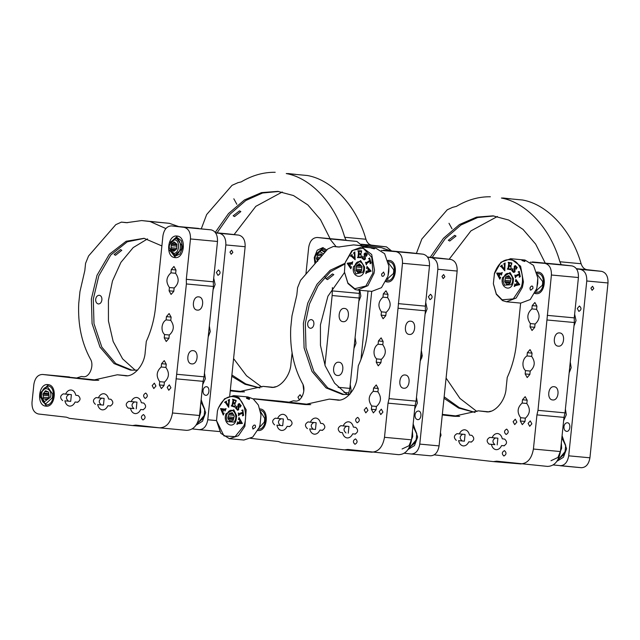 <?xml version="1.0" encoding="UTF-8"?>
<svg xmlns="http://www.w3.org/2000/svg" width="640" height="640" viewBox="0 0 640 640"><rect width="100%" height="100%" fill="white"/><g stroke="black" fill="none" stroke-linecap="round" stroke-linejoin="round"><path stroke-width="0.96" d="M47.16 399.144L44.392 398.88L46.624 399.832L49.144 396.608L48.584 392.064L46.552 391.136M46.496 391.128L45.504 390.752L43.68 393.096L48.816 393.576M48.352 391.968L44.816 391.64M49.04 395.776L43.136 395.224L43.392 397.272L48.328 397.736M45.048 399.304L46.824 399.576M47.4 398.88L44.392 398.88M48.984 394.536L42.984 393.984L43.136 395.224M43.544 398.52L43.392 397.272M42.984 393.984L43.68 393.096M41.624 393.4C43.488 384.944 52.864 388.944 50.504 397.192L44.424 401.768L41.352 396.44L41.728 392.992M228.12 412.088C232.768 406 238.928 416.584 233.96 422.128L227.312 421.616L226.328 418.256L226.624 415.112L228.12 412.088M233.816 415.328L228.68 414.856L227.792 418.072L229.816 421.552L233.064 420.584L234.288 416.144L233.352 414.312L232.264 412.664L229.016 413.632L233.16 414.016M228.68 414.856L229.016 413.632M227.792 418.072L233.696 418.624M233.36 419.496L228.344 419.032M229.256 420.6L232.144 420.864M228.128 416.856L233.944 417.4M232.48 413.032L231.376 412.928M229.912 413.368L232.84 413.64M355.312 264.496C359.016 257.232 366.696 265.576 362.592 272.408L355.92 273.92L354.24 269.6L355.312 264.496M361.912 267.512L356.28 266.992L356.024 269.088L355.872 270.36L361.504 270.888M356.28 266.992L356.432 265.712L361.72 266.208M360.936 271.52L356.568 271.112L358.392 273.104L361.472 271.192L362.024 266.544L359.504 263.8L356.432 265.712M356.568 271.112L355.872 270.36M357.704 272.352L359.456 272.512M356.024 269.088L361.704 269.616M360.112 264.464L358.664 264.328M357.272 265.192L361.2 265.552M504.592 275.64C508.816 268.952 515.736 278.536 511.152 284.72L504.456 285.168L503.16 281.328L503.456 278.184L504.592 275.64M511.048 278.816L505.352 278.288L504.936 280.344L504.688 281.6L510.384 282.128M505.352 278.288L505.6 277.032L510.232 277.464M510.224 282.92L505.312 282.464L506.96 284.744L510.144 283.32L511.056 278.76L508.784 275.608L505.6 277.032M505.312 282.464L504.688 281.6M506.336 283.88L508.696 284.104M504.936 280.344L510.72 280.888M509.152 276.12L507.912 276M506.472 276.64L509.896 276.96M174.224 239.888C180.336 239.4 179.792 253.632 173.712 253.384L169.264 247.784L169.24 246.728L169.552 244.64L174.224 239.888M175.328 242.808L173.344 242.624L171.224 244.36L176.872 244.88M173.344 242.624L174.144 241.96L176.896 244.248L176.72 248.92L173.792 251.312L173.04 250.688L174.4 250.808M175.544 250.008L171.8 249.656L173.04 250.688M171.8 249.656L171.048 249.032L176.016 249.496M176.904 246.176L171.176 245.64L171.048 249.032M171.176 245.64L171.224 244.36M169.552 244.64L175.24 238.632L177.552 238.824M175.24 238.632C182.432 237.912 182.048 255.112 174.624 254.824L169.264 247.784M171.096 247.744L176.744 248.272M172.024 243.696L176.768 244.144M321.416 254.184L320.112 254.032M320.152 254.04L318.952 254.256L321.552 254.504M321.776 255.912L317.608 255.52L316.888 257.424L320.192 257.736M318.408 259.784L316.904 259.64L317.664 261.376M322.104 255.536L321.328 253.984L320.424 254.088M319.224 258.848L316.448 258.584L316.904 259.64M318.952 254.256L321.64 254.696M317.608 255.52L318.048 254.36M316.448 258.584L316.888 257.424M315.776 262.816L315.016 259.36L315.304 256.216L319.664 251.488L323.544 253.872M315.344 256.064L321.44 250.224L324.84 252.384M315.944 262.624L315.016 259.36M344.096 394.592L327.76 387.912L313.832 371.424L306 347.992L305.304 323.48L309.408 304.104L318.08 285.736L330.592 271.616L344.96 263.968M345.112 263.256L330.176 270.28L316.944 284.36L307.712 303.224L303.376 323.304L304.088 347.928L312 371.432L326.04 387.888L342.456 394.44L349.64 394.464M347.312 394.632L334.6 383.168L325.168 365.824L320.448 345.28L320.432 324.84L327.928 296.216L344.488 272.544M310.424 328.312C308.536 327.856 307.608 326.304 307.648 323.648C308.136 321.016 309.36 319.664 311.328 319.592C313.176 320.016 314.032 321.568 313.904 324.232C313.464 326.848 312.304 328.208 310.424 328.312L310.376 328.304M332.456 273.936L333.808 274.632L327.52 279.616L326.128 278.848L332.456 273.936M404.36 453.224L411.168 454C415.76 453.832 418.632 450.536 419.776 444.096L437.84 269.264C438.04 262.72 435.912 258.848 431.464 257.648L427.656 257.208M367.744 247.544L362.08 245.864L353.648 244.896L338.48 247.024L333.304 246.432L339.664 247.024M339.656 247.024L333.408 246.448L327.784 248.992L300.56 280.328L297.576 287.688L296.824 294.968L291.976 315.872L290.728 327.976C289.816 348.84 293.68 367.248 302.328 383.2C306.648 389.76 301.408 402.264 295.16 401.016L293.36 400.808L289.112 402.168M430.48 455.8L411.168 454L430.48 455.8C435.064 455.632 437.936 452.328 439.08 445.896L457.152 271.056C457.344 264.512 455.216 260.64 450.768 259.44L439.312 258.136M413.16 423.968L417.664 437.056L414.488 445.568L408.136 449.456M416.48 397.384L417.392 403L414.712 408.984M425.72 302.408L427.12 308.856L425.08 314.144M428.72 273.432L428.392 276.584L428.72 273.432M421.344 350.312L422.256 355.928L420.216 361.216M428.36 296.752L430.52 294.264C432.76 296.344 432.576 298.152 429.96 299.672L428.36 296.752M415.016 414.976C415.472 412.408 416.624 411.088 418.456 411.016C422.344 411.224 421.408 420.304 417.568 419.624C415.784 419.144 414.936 417.592 415.016 414.976M443.632 274.552L441.976 276.432L443.192 278.584L444.872 276.704L443.632 274.552M353.648 244.896L381.384 247.656L390.696 250.896M370.552 246.624L371.872 246.728M362.08 245.864L381.384 247.656M364.48 245.928L363.16 245.824M382.792 344.656L378.096 344.224C375.864 345.52 374.512 347.84 374.064 351.184C373.824 354.552 374.664 357.12 376.584 358.888L381.424 359.344M376.584 358.888L376.24 362.208L378.232 365.84L380.92 362.744L381.264 359.424C386.072 355.024 386.576 350.136 382.784 344.752L383.12 341.496L381.128 337.864L378.44 340.96L383.128 341.392M371.712 291.368L367.576 331.416C366.28 343.688 363.192 355.128 358.304 365.736L357.2 376.448C356.688 389.184 345.448 402.112 336.768 399.968L329.304 399.112L304.92 404.536L253.056 398.816M250.392 438.32L278.488 441.536L281.6 442.704L344.52 449.896L347.8 449.448L398.616 454.68C405.496 454.432 409.8 449.48 411.52 439.832L415.056 405.664L388.024 403.152L389.064 398.632L402.48 263.28C402.672 256.744 400.544 252.872 396.096 251.664L381.368 250.432M371.584 452.168C378.472 451.912 382.776 446.968 384.496 437.312L388.024 403.152M387.864 260.408L389.128 260.4C398.856 260.912 396.512 283.608 386.904 281.912L385.88 281.696M259.912 408.928L260.056 408.944C269.784 409.456 267.432 432.16 257.832 430.464M355.008 434.08L352.688 433.816C351.312 436.68 349.44 438.056 347.088 437.936C344.768 437.52 343.232 435.76 342.472 432.648L340.176 432.384C337.392 429.8 337.624 427.56 340.872 425.664L343.168 425.92C344.544 423.064 346.408 421.688 348.76 421.8C351.08 422.216 352.624 423.984 353.384 427.088L355.672 427.352C358.464 429.936 358.232 432.184 354.976 434.08L355.048 434.08M373.576 388.032L376.264 384.936L378.256 388.568L377.912 391.856C381.712 397.232 381.2 402.128 376.4 406.528L376.056 409.816L373.368 412.912L371.376 409.28L371.72 405.992C367.92 400.608 368.432 395.72 373.232 391.32L373.576 388.032L378.264 388.464M274.616 424.896C271.824 422.312 272.056 420.072 275.312 418.176L277.6 418.432C278.976 415.568 280.84 414.192 283.192 414.312C285.52 414.728 287.056 416.496 287.816 419.6L290.112 419.864C292.896 422.448 292.664 424.688 289.416 426.584L287.12 426.328C285.744 429.192 283.88 430.568 281.528 430.448C279.208 430.032 277.664 428.264 276.904 425.16L282.696 425.696L283.392 418.976L277.6 418.432M387.648 297.712C391.44 303.096 390.928 307.984 386.128 312.384L385.792 315.672L383.096 318.768L381.104 315.136L381.448 311.848C377.656 306.464 378.16 301.576 382.96 297.176L383.304 293.888L385.992 290.792L387.984 294.424L387.648 297.712M307.4 428.64C304.608 426.056 304.84 423.816 308.088 421.92L310.36 422.176C311.744 419.312 313.608 417.936 315.96 418.056C318.28 418.472 319.824 420.232 320.584 423.344L322.888 423.608C325.68 426.192 325.448 428.432 322.192 430.336L319.888 430.072C318.504 432.936 316.64 434.304 314.288 434.192C311.968 433.776 310.432 432.008 309.672 428.904L315.464 429.44L316.152 422.712L310.36 422.176M357.184 422.776C354.944 420.696 355.136 418.896 357.744 417.368C359.984 419.448 359.8 421.248 357.184 422.776L357.184 422.776M354.968 444.296C352.72 442.216 352.912 440.416 355.52 438.888C357.768 440.968 357.576 442.768 354.968 444.296L354.992 444.296M382.944 412.096L380.776 414.584L379.176 411.664L381.336 409.176L382.944 412.096M367.952 410.384L365.792 412.872L364.192 409.952L366.352 407.464L367.952 410.384M378.096 344.224L378.44 340.96M313.88 422.456C310.632 424.352 310.4 426.592 313.192 429.184M309.672 428.904L315.464 429.44M322.632 430.328L319.888 430.072M372.096 452.216L344.52 449.896M281.28 401.28L310.76 404.64M410.352 252.728L423.128 254.184C427.576 255.384 429.704 259.256 429.504 265.8L425.336 306.144L425.424 310.8L416.088 401.144L415.056 405.664M329.304 399.112L339.024 400.016M307.304 404.688L301.248 403.96L309.44 404.696M382.96 297.176L387.656 297.616M386.288 312.296L381.448 311.848M281.104 418.712C277.848 420.608 277.616 422.848 280.408 425.44M276.904 425.16L282.696 425.696M289.848 426.576L287.12 426.328M389.064 398.632L416.088 401.144M398.4 308.28L425.424 310.8M405.144 374.992C399.064 374.064 397.616 388.024 403.776 388.232C409.864 389.16 411.312 375.2 405.144 374.992L405.216 375M410.704 321.2C404.624 320.264 403.176 334.224 409.336 334.432C415.424 335.368 416.864 321.408 410.704 321.2L410.776 321.208M355.416 434.072L352.688 433.816M342.472 432.648L340.176 432.384M348.264 433.184L348.952 426.464L343.168 425.92M346.664 426.2C343.416 428.096 343.184 430.336 345.968 432.928M373.232 391.32L377.928 391.752M376.56 406.44L371.72 405.992M413.088 424.656L416.752 433.6L416.16 439.888L408.32 449.184M259.08 427.848L264.296 422.128L264.624 420.352L264.656 418.312L260.576 411.728M257.976 429.12C266.376 430.6 268.424 410.736 259.92 410.288M260.432 409L259.936 409.024M257.952 430.384L258.432 430.496M236.008 420.536L236.688 415.728L233.784 409.776L226.064 413.68C222.248 422.952 232.744 430.176 236.008 420.536M218.272 408.32L217.432 410.96L216.536 420.64L223.984 435.936L235.08 436.632L243.8 425.896C247.864 416.976 244.72 401.792 238.088 398.28C229.944 394.176 223.336 397.528 218.272 408.32M241.744 410.456L242.84 409.944L243.576 415.352L242.48 415.832L242.968 413.2L239.36 414.536L238.672 415.768L238.288 412.96L238.712 413.68L242.84 412.264L242.592 410.824L241.744 410.456L242.688 410.832L241.816 410.28L242.936 409.952M238.712 413.68L242.936 412.272L242.688 410.832L241.84 410.464M235.776 401.856L235.568 400.688L233.84 400.04L233.296 402.68L234.872 403.008L235.36 402.32L234.88 404.648L234.232 403.376L233.216 403.048L232.768 405.248L232.992 406.12L233.776 406.376L235.52 405.552L234.776 407.096L231.224 405.928L232.128 404.96L233.024 400.624L232.6 399.248L236.16 400.416L235.904 401.896L235.664 400.704L233.84 400.04M234.304 403.016L235.328 402.288M233.776 406.376L234.856 406.296L235.48 405.512M231.424 405.8L232.224 404.968L233.12 400.632L232.696 399.256M224.856 409.08L226.072 408.688L225.04 411.048L224.952 410.144L223.728 409.856L222.704 412.184L223.448 413.56L224.112 413.16L223.288 415.048L220.52 408.544L225.12 409.112M223.448 413.56L224.008 413.072M228.152 400.4L229.488 399.608L228.648 407.288L225.296 402.416L224.632 402.232L226.488 401.152L226.128 402.04L228.536 405.712L228.68 400.584L228.152 400.4L228.776 400.592L228.248 400.408L228.776 400.592L228.536 405.712M228.744 407.296L225.392 402.424L224.672 402.4M240.616 405.152L241.192 405.608L239.96 407.312L240 404.448L238.88 404.36L238.664 409.712L237.616 410.248L235.56 407.96L236.784 406.272L236.816 409.224L238.04 409.36L238.288 408.256C237.84 406.264 237.848 404.864 238.32 404.048L239.32 403.536L240.616 405.152M239.872 407.184L240.096 404.456L238.88 404.36M237.664 410.256L235.648 408.088M236.816 409.224L238.136 409.368L238.384 408.264C237.936 406.272 237.944 404.872 238.416 404.064L239.368 403.544M237.776 421.848L237.84 422.648L239.096 422.672L239.872 420.184L238.992 418.992L238.368 419.52L238.992 417.496L242.384 423.456L238.048 423.672L236.984 424.376L237.776 421.848M237.84 422.648L239.096 422.672M239.872 420.184L239.088 419L238.48 419.584M240.064 420.464L241.584 422.568L240.064 420.464L239.376 422.664L241.584 422.568M241.488 422.56L239.376 422.664M237.936 422.656L238.448 422.72L237.936 422.656M236.872 424.312L237.752 421.792M238.368 419.52L239.088 417.504M238.576 419.592L239.088 419L238.464 419.528M239.192 422.68L239.968 420.192M236.912 409.232L238.136 409.368L236.912 409.232M235.56 407.96L236.88 406.28M240.096 404.456L238.976 404.368L240.096 404.456M228.048 400.248L229.544 399.44M224.632 402.232L226.584 401.16M224.768 402.408L225.392 402.424L224.728 402.24M222.544 411.864L221.376 409.472L223.544 409.824L222.544 411.864L223.544 409.824M223.448 409.808L221.376 409.472M224.928 410.96L225.048 410.152L223.728 409.856M224.952 409.088L226.064 408.608M223.176 414.96L223.008 413.408L220.616 408.552M223.544 413.568L224.104 413.08L223.544 413.568M234.872 407.104L231.32 405.936M233.872 406.384L234.856 406.296L233.872 406.384M233.216 403.048L234.792 403.96M234.752 404.608L234.888 403.968M234.4 403.024L234.968 403.016L234.4 403.024M238.768 415.776L238.384 412.968M242.968 413.2L242.848 415.344M242.456 415.648L242.944 415.352M246.68 397.648L246.504 398.304L249.28 399.432L249.528 398.584L246.68 397.648L246.504 398.304M249.28 399.432L249.528 398.584M255.096 425.36L254.608 425.176C254.208 424.768 253.488 425.376 252.44 427L253.168 429.008L252.696 428.848M216.544 420.736L220.824 433.32L229.392 438.68L238.44 435.736L244.88 426.296L246.176 409.792L238.944 397.6L233.624 395.624L224.56 398.784L218.36 408.032L217.456 410.864M229.616 438.704L243.896 440.032L252.72 437.064L259.168 427.624L260.04 424.88L260.976 414.824L258.384 405.072L253.232 398.928L247.912 396.952L233.624 395.624M254.608 425.176C255.272 424.872 255.56 425.568 255.464 427.28L253.168 429.008M260.064 424.784L260.976 414.92M386.96 279.272L393.368 273.576L393.696 271.808L393.728 269.768L388.472 262.984M386.464 280.464L387.048 280.568C395.448 282.056 397.496 262.192 388.992 261.744L388.208 261.72M389.504 260.456L387.944 260.68M386.008 281.44L387.504 281.952M364.392 270.248L364.6 267.072L360.584 260.56L353.512 266.648C351.104 276.728 362.576 280.528 364.392 270.248L364.248 270.848M344.984 263.832L344.448 271.984L347.88 283.016L354.752 288.712L365.856 286.04L372.912 273.072L371.792 257.392L363.152 248.192L352.616 250.392L345.344 262.304L344.984 263.832M368.584 258.824L369.592 257.992L371.12 262.984L370.104 263.776L370.208 261.096L366.824 263.464L366.32 264.864L365.528 262.272L366.56 262.6L369.936 260.232L369.48 258.92L368.584 258.824L369.576 258.928L368.624 258.656L369.688 258M366.064 262.84L370.032 260.24L369.576 258.928L368.68 258.832M361.384 252.336L361.008 251.272L359.192 251.168L359.048 253.872L360.656 253.72L361.04 252.904L360.912 255.296L360.08 254.264L359.024 254.248L358.904 256.504L359.256 257.28L360.072 257.288L361.68 255.968L361.168 257.68L357.48 257.632L358.232 256.424L358.472 251.976L357.848 250.776L361.552 250.832L361.384 252.336M361.48 252.344L360.512 251.192M360.88 255.304L360.08 254.264M359 256.512L359.176 257.272L360.168 257.296L361.776 255.976M357.984 257.336L358.568 251.984L358.008 250.96M351.976 264.368L351.88 263.576L350.624 263.672L349.952 266.224L350.896 267.32L351.496 266.736L350.832 268.752L347.24 263.376L351.624 262.584L352.656 261.784L352.104 264.424L351.976 263.584L351.368 263.568M350.896 267.32L351.376 266.688M353.608 253.232L354.816 252.056L355.12 259.712L351.072 256.032L350.384 256.048L352.072 254.448L351.848 255.416L354.776 258.232L354.16 253.248L353.608 253.232L354.256 253.256L353.704 253.24L354.256 253.256L354.776 258.232M355.216 259.728L351.168 256.04L350.456 256.2M366.24 256.232L366.056 253.568L364.84 253.808L365.416 259.024L364.16 259.88L362.08 258.28L363.04 256.28L363.504 259.12L364.744 258.88L364.232 253.68L366.12 253.216L367.32 254.32L366.344 256.328L365.592 253.36M364.208 259.888L362.184 258.376M363.504 259.12L364.064 259.376M365.432 252.864L366.12 253.216M368.168 268.752L367.216 267.88L366.576 268.568L367.024 266.456L371.144 271.144L366.88 272.664L365.8 273.632L366.208 270.96L366.52 271.736L367.768 271.384L368.168 268.752L367.176 267.88M366.616 271.752L367.768 271.384M368.4 268.968L370.216 270.56L368.4 268.968L368.048 271.288L370.216 270.56M370.12 270.552L368.048 271.288M365.8 273.632L366.304 270.968M366.576 268.568L367 266.44M367.864 271.392L368.264 268.76M363.6 259.128L364.84 258.888L364.336 253.688L365.48 252.872M362.08 258.28L363.136 256.288M366.056 253.568L365.64 253.36M353.48 253.112L354.848 251.92M350.384 256.048L352.168 254.464M350.552 256.216L351.168 256.04L350.48 256.064M349.752 265.96L348.232 264.008L350.336 263.712L349.848 265.968L350.336 263.712M347.288 263.2L351.72 262.592L352.752 261.792M350.832 268.752L350.432 267.336L347.344 263.384M350.992 267.328L351.472 266.696L350.992 267.328M361.104 251.28L360.608 251.2L361.104 251.28M357.848 250.776L361.648 250.84M358.52 251.176L358.104 250.976L358.52 251.176M357.488 257.448L358.08 257.344M360.816 254.664L360.176 254.272L360.816 254.664M360.656 253.72L361.008 252.912M359.048 253.872L360.752 253.728M366.416 264.872L365.624 262.28M370.208 261.096L370.4 263.192M370.056 263.6L370.496 263.2M371.52 247.936C370.72 247.792 370.704 247.872 371.456 248.16L374.368 248.872L374.48 248.448L371.52 247.936C370.72 247.792 370.704 247.872 371.456 248.16M374.368 248.872L374.48 248.448M383.688 272.104L381.6 274.008C381.656 275.792 382 276.512 382.616 276.184L382.312 276.112M344.456 272.08L347.968 283.536L355.168 289.552L357.528 290.048L367.88 285.664L374.04 273.304L374.512 270.216L371.696 254.504L361.752 246.984L351.856 250.68L345.368 262.208M357.528 290.048L371.808 291.376L381.488 287.664L387.952 276.224L388.8 271.544L388.888 266.16L384.608 253.68L376.04 248.32L361.536 246.968M383.472 272.064L384.624 274.288C383.744 275.984 383.08 276.616 382.616 276.184M365.256 252.888L364.04 254.328M387.976 276.128L388.888 266.16M592.552 286.28L590.896 288.16L592.112 290.312L593.792 288.432L592.552 286.28M454.656 235.36L448.336 240.28L449.728 241.032L456.008 236.064L454.656 235.36M444 398.296L458.648 408.08L475.04 412.448M488.824 411.656L490.984 411.176M475.088 412.432L459.344 407.672L444.152 396.8M421.856 357.952L421.184 355.592M545.264 263.152L535.64 244.08L523.016 229.392L508.664 220.032L492.976 215.856L476.568 217.12L459.504 224.512L443.48 238.256L430.224 257.296M432.152 257.472L445.184 238.696L460.92 225.024L477.712 217.504L493.944 215.952M561.232 264.672L559.88 261.76C550.592 228.792 526.52 202.552 501.416 198.032L522.656 200.008C547.752 204.528 571.824 230.768 581.112 263.736C582.28 267.248 584.24 269.224 587 269.68L601.616 271.352C606.064 272.552 608.192 276.424 608 282.968L589.936 457.8C588.784 464.24 585.92 467.536 581.328 467.704L560.096 465.728C564.68 465.56 567.552 462.256 568.696 455.824L586.768 280.992C586.96 274.448 584.832 270.576 580.384 269.376L576.576 268.936M497.44 216.48L470.92 230.896L449.168 259.264M446.088 378.056L459.936 398.424L476.936 411.528M553.288 464.952L581.328 467.704M490.376 196.768C478.728 196.616 467.392 199.824 456.36 206.392L452.944 207.264M416.392 253.416L421.848 239.016L447.232 209.8L452.8 207.248M563.936 426.704C564.392 424.128 565.544 422.808 567.376 422.744C571.264 422.952 570.328 432.032 566.488 431.352C564.712 430.872 563.856 429.32 563.936 426.704M577.28 308.48L579.44 305.992C581.68 308.072 581.496 309.872 578.88 311.4L577.28 308.48M570.264 362.04L571.176 367.656L569.136 372.944M562.08 435.696L566.584 448.784L563.408 457.296L557.056 461.184M565.4 409.112L566.312 414.728L563.632 420.712M574.64 314.136L576.04 320.584L574 325.872M577.64 285.152L577.312 288.304L577.64 285.152M509.552 198.736L503.48 198.04C501.784 197.888 501.752 197.904 503.384 198.096L510.872 198.84M503.48 198.04C501.784 197.888 501.752 197.904 503.384 198.096M522.656 200.008L501.416 198.032M531.712 356.384L527.024 355.944C524.784 357.248 523.44 359.568 522.984 362.912C522.744 366.272 523.584 368.848 525.504 370.616L530.344 371.072M529.856 374.368L525.16 373.936L527.192 377.568L529.848 374.472L530.184 371.152C534.992 366.752 535.496 361.864 531.704 356.48L532.04 353.224L530.048 349.592L527.36 352.688L532.048 353.12M520.64 303.096L516.496 343.144C515.2 355.416 512.112 366.856 507.232 377.464L506.12 388.176C505.608 400.904 494.376 413.84 485.688 411.696L478.232 410.84L453.848 416.264L442.28 414.952M434.256 454.856L493.44 461.616L496.72 461.176L547.536 466.408C554.416 466.16 558.72 461.208 560.44 451.552L563.976 417.392L536.944 414.88L537.984 410.352L551.4 275.008C551.592 268.464 549.464 264.592 545.016 263.392L530.288 262.16M520.512 463.896C527.392 463.64 531.696 458.688 533.416 449.04L536.944 414.88M536.784 272.136L538.048 272.128C547.776 272.64 545.432 295.336 535.832 293.64L534.8 293.424M503.936 445.808L501.608 445.544C500.232 448.408 498.368 449.784 496.016 449.664C493.696 449.248 492.152 447.48 491.392 444.376L489.096 444.112C486.312 441.528 486.544 439.288 489.792 437.392L492.088 437.648C493.464 434.784 495.328 433.416 497.68 433.528C500 433.944 501.544 435.712 502.304 438.816L504.592 439.08C507.384 441.664 507.152 443.904 503.896 445.808L503.968 445.808M522.496 399.76L525.184 396.664L527.176 400.288L526.84 403.584C530.632 408.96 530.12 413.856 525.32 418.256L524.984 421.544L522.288 424.64L520.296 421.008L520.64 417.72C516.848 412.336 517.352 407.448 522.152 403.048L522.496 399.76L527.184 400.192M440.456 432.56L441.024 435.216L439.928 437.696M536.568 309.44C540.36 314.816 539.856 319.712 535.048 324.112L534.712 327.4L532.024 330.496L530.024 326.864L530.368 323.576C526.576 318.192 527.08 313.304 531.88 308.904L532.224 305.616L534.88 302.512L536.904 306.152L536.568 309.44M456.32 440.368C453.528 437.784 453.76 435.544 457.016 433.648L459.288 433.904C460.664 431.04 462.528 429.664 464.88 429.784C467.2 430.2 468.744 431.96 469.504 435.072L471.808 435.336C474.6 437.92 474.368 440.16 471.12 442.056L468.808 441.792C467.432 444.656 465.56 446.032 463.216 445.92C460.888 445.504 459.352 443.736 458.592 440.632L464.384 441.168L465.08 434.44L459.288 433.904M506.112 434.504C503.864 432.424 504.056 430.624 506.664 429.096C508.912 431.176 508.72 432.976 506.112 434.504L506.112 434.504M503.888 456.024C501.64 453.944 501.832 452.144 504.44 450.616C506.688 452.696 506.496 454.496 503.888 456.024L503.912 456.024M531.864 423.824L529.696 426.312L528.096 423.392L530.256 420.904L531.864 423.824M516.872 422.112L514.712 424.6L513.112 421.68L515.272 419.192L516.872 422.112M527.024 355.944L527.36 352.688M525.16 373.936L525.504 370.616M462.808 434.184C459.552 436.08 459.32 438.32 462.112 440.904M458.592 440.632L464.384 441.168M471.552 442.048L468.808 441.792M521.024 463.944L493.44 461.616M442.336 414.384L459.68 416.368M559.272 264.456L572.048 265.912C576.496 267.112 578.624 270.984 578.424 277.528L574.256 317.872L574.344 322.528L565.008 412.872L563.976 417.392M478.232 410.84L487.944 411.744M456.224 416.408L450.168 415.688L458.368 416.424M531.88 308.904L536.576 309.336M535.208 324.024L530.368 323.576M537.984 410.352L565.008 412.872M547.32 320.008L574.344 322.528M554.136 386.728L554.072 386.72C547.984 385.784 546.536 399.752 552.704 399.952L552.632 399.944M554.072 386.72C560.232 386.928 558.784 400.888 552.704 399.952M559.696 332.936L559.624 332.928C553.544 331.992 552.096 345.952 558.256 346.16L558.192 346.152M559.624 332.928C565.792 333.128 564.344 347.096 558.256 346.16M504.336 445.8L501.608 445.544M491.392 444.376L494.888 444.656C492.104 442.064 492.336 439.824 495.584 437.928M497.184 444.912L497.88 438.192L492.088 437.648M522.152 403.048L526.848 403.48M525.48 418.168L520.64 417.72M562.008 436.384L565.672 445.328L565.088 451.616L557.24 460.912M535.88 291L542.296 285.304L542.616 283.528L542.648 281.496L537.392 274.712M535.384 292.192L535.968 292.296C544.368 293.784 546.424 273.92 537.912 273.472L537.128 273.448M538.424 272.184L536.864 272.408M534.928 293.16L536.424 293.68M513.096 282.848L513.52 278.8L510.104 272.536L502.648 277.504C499.48 287.216 510.504 292.848 513.096 282.848M494.464 273.32L493.368 283.712L496.296 293.904L502.136 299.792L513.296 298.896L521.28 287.032C524.712 277.64 520.496 263.08 513.608 260.568C505.152 257.68 498.776 261.928 494.464 273.32M518.128 272.072L519.184 271.408L520.304 276.64L519.24 277.272L519.544 274.608L516.024 276.44L515.424 277.76L514.84 275.04L515.832 275.536L519.352 273.704L519 272.312L518.128 272.072L519.096 272.328L518.184 271.904L519.28 271.416M515.408 275.696L519.448 273.712L519.096 272.328L518.224 272.08M511.536 264.424L511.248 263.304L509.472 262.912L509.112 265.6L510.712 265.696L511.152 264.944L510.84 267.32L510.104 266.152L509.064 265.968L508.76 268.208L509.048 269.04L509.856 269.184L511.544 268.112L510.912 269.752L507.272 269.104L508.104 268.016L508.696 263.608L508.176 262.304L511.824 262.944L511.672 264.448L511.344 263.32L509.472 262.912M510.152 265.784L511.12 264.936M509.856 269.184L510.936 268.96L511.504 268.096M507.56 268.96L508.2 268.032L508.792 263.616L508.272 262.312M501.32 274.976L501.28 274.168L500.032 274.064L499.176 276.512L500.016 277.76L500.656 277.272L499.848 279.184L496.728 273.224L501.104 273.128L502.184 272.496L501.432 275.056L501.376 274.176L500.776 274.072M500.016 277.76L500.544 277.2M503.8 264.08L505.088 263.104L504.776 270.816L501.08 266.488L500.4 266.392L502.192 265.064L501.888 265.992L504.56 269.28L504.344 264.192L503.8 264.08L504.44 264.2L503.896 264.088L504.44 264.2L504.56 269.28M504.88 270.824L501.176 266.496L500.456 266.56M516.624 266.992L517.232 267.36L516.12 269.224L515.96 266.384L514.832 266.456L514.992 271.776L513.832 272.456L512.968 271.936L511.76 270.488L512.864 268.64L513.096 271.56L514.336 271.52L514.248 266.232L515.344 265.584L516.624 266.992M516.024 269.104L516.056 266.392L514.832 266.456M513.888 272.456L511.856 270.608M513.096 271.56L514.44 271.528L514.344 266.24L515.392 265.592M514.952 283.896L515.08 284.68L516.336 284.528L516.936 281.952L515.968 280.904L515.384 281.512L515.872 279.424L519.728 284.656L515.36 285.664L514.344 286.512L514.952 283.896M515.08 284.68L516.336 284.528M516.936 281.952L516.064 280.912L515.504 281.56M517.152 282.2L518.816 284.08L517.152 282.2L516.616 284.472L518.816 284.08M518.72 284.072L516.616 284.472M515.176 284.688L515.688 284.672L515.176 284.688M514.224 286.464L514.928 283.856M515.384 281.512L515.968 279.432M515.6 281.568L516.064 280.912L515.48 281.52M517.032 281.96L516.432 284.536M513.192 271.568L514.44 271.528L513.192 271.568M511.76 270.488L512.96 268.656M516.056 266.392L514.928 266.464L516.056 266.392M503.68 263.944L505.128 262.952M500.4 266.392L502.288 265.072M500.552 266.568L501.176 266.496L500.496 266.4M498.992 276.208L497.648 274.016L499.752 274.056L499.088 276.216L499.752 274.056M496.784 273.056L501.2 273.136L502.28 272.504M499.848 279.184L499.56 277.688L496.824 273.232M500.112 277.768L500.64 277.208L500.112 277.768M511.008 269.76L507.368 269.112M509.952 269.192L510.936 268.96L509.952 269.192M509.064 265.968L510.696 266.648M510.712 267.296L510.792 266.656M510.248 265.792L510.808 265.704L510.248 265.792M515.52 277.768L514.936 275.048M519.544 274.608L519.576 276.744M519.2 277.096L519.672 276.752M522.088 260.096L521.968 260.56L524.816 261.496L524.992 260.84L522.088 260.096L521.968 260.56M524.816 261.496L524.992 260.84M532.352 286.28L531.968 286.168C531.544 285.752 530.872 286.376 529.944 288.056L530.4 290.04M493.376 283.808L496.336 294.336L502.496 300.608L506.448 301.776L516.144 298.04L522.376 287.352L523.44 281.944L520.616 266.224L510.672 258.712L500.952 262.248L494.296 273.936M506.448 301.776L520.728 303.104L530.232 299.552L536.664 288.68L537.72 283.272L537.808 277.888L533.528 265.4L524.96 260.04L522.088 260.104M531.968 286.168C532.616 285.848 532.944 286.576 532.968 288.336L530.8 290.16M536.896 287.856L537.816 277.984M239.48 210.88L233.16 215.792L234.552 216.552L240.84 211.576L239.48 210.88M231.752 376.304L245.032 384.28L259.872 387.968M273.648 387.176L275.816 386.696M259.912 387.944L245.744 383.928L231.888 374.984M330.088 238.664L320.464 219.592L307.84 204.912L293.496 195.552L277.808 191.368L261.488 192.616L244.504 199.92L228.536 213.52L215.28 232.376M217.056 232.856L230.08 214.136L245.8 200.504L262.568 193.008L278.768 191.472M346.056 240.192L344.704 237.272C335.416 204.312 311.344 178.064 286.248 173.544L307.48 175.52C332.576 180.04 356.656 206.288 365.944 239.248C367.104 242.76 369.064 244.744 371.824 245.192L386.448 246.864L391.608 250.984M282.264 192L255.824 206.344L234.096 234.584M233.584 358.584L246.52 375.76L261.768 387.04M360.952 359.48L368.024 291.024M368.272 246.256L365.208 244.888L361.4 244.456M275.2 172.28C263.552 172.136 252.216 175.344 241.192 181.904L237.624 182.768M201.312 228.736L206.672 214.528L232.056 185.32L237.768 182.776M355.088 337.552L356 343.176L353.96 348.456M350.224 384.624L351.136 390.248L350.088 393.96M359.84 290.264L360.864 296.104L358.824 301.384M294.376 174.248L288.304 173.552C286.616 173.4 286.584 173.424 288.216 173.608L295.696 174.352M288.304 173.552C286.616 173.4 286.584 173.424 288.216 173.608M307.48 175.52L286.248 173.544M292.08 352.928L290.952 363.688C290.44 376.424 279.2 389.36 270.512 387.208L263.056 386.36L238.672 391.776L230.248 390.824M324.944 365.216L332.144 295.528L332.4 287.552M336.144 246.696L329.848 238.912L317.184 237.464L356.872 241.424L362.104 245.688M344.32 239.992L317.296 237.48C312.704 237.648 309.84 240.944 308.688 247.376L305.92 274.152M314.952 263.76L314.272 257.544L317.2 250.248L322.768 247.632L326.912 250M303.776 390.984L303.048 384.776M299.544 400.12L297.936 397.2L300.072 394.704L301.72 397.208M348.632 394.552L348.8 392.912L344.04 392.464M230.312 390.264L244.512 391.88M359.408 290.224L359.176 298.04L349.832 388.384L348.8 392.912M263.056 386.36L272.776 387.264M241.048 391.928L235 391.2L243.192 391.936M349.832 388.384L338.168 387.304M359.176 298.04L332.144 295.528M338.896 362.24C332.808 361.304 331.368 375.264 337.528 375.472C343.616 376.4 345.056 362.44 338.896 362.24L338.968 362.248M344.528 308.448L344.456 308.44C338.368 307.504 336.928 321.472 343.088 321.672L343.016 321.664M344.456 308.44C350.616 308.648 349.176 322.608 343.088 321.672M325.4 251.736L321.728 250.248M326.136 250.888L322.736 248.984L316.312 253.576M315.512 262.128L315.728 262.872M323.248 247.696L316.016 254.168M315.328 261.496L315.64 262.968M132.088 370.256L115.752 363.576L101.824 347.096L93.992 323.664L93.296 299.152L98.8 275.848L110.792 254.984L127.288 241.8L144.368 238.352M161.888 245.936L144.072 238.312L126.144 241.256L109.312 254.272L97 275.328L91.368 298.968L92.08 323.6L99.992 347.104L114.04 363.56L130.448 370.112L137.632 370.136M135.304 370.304L122.592 358.84L113.16 341.496L108.44 320.952L108.424 300.512L112.464 281.016L120.912 262.368L133.192 247.592L147.528 238.904M98.416 303.984C96.528 303.528 95.6 301.968 95.648 299.32C96.128 296.688 97.352 295.336 99.32 295.264C101.168 295.688 102.024 297.232 101.896 299.904C101.464 302.52 100.296 303.872 98.416 303.984L98.368 303.976M120.448 249.608L121.8 250.296L115.512 255.288L114.12 254.52L120.448 249.608M192.352 428.896L199.16 429.672C203.752 429.504 206.624 426.2 207.768 419.768L225.84 244.936C226.032 238.392 223.904 234.52 219.456 233.32L215.648 232.88M165.832 228.544L150.072 221.528L141.64 220.568L126.472 222.696L121.296 222.104L127.656 222.696L121.4 222.12L115.776 224.664L88.552 256L85.568 263.352L84.816 270.632L79.968 291.544L78.72 303.648C77.808 324.512 81.672 342.912 90.32 358.872C94.64 365.432 89.408 377.936 83.152 376.688L81.352 376.48L77.104 377.84M199.16 429.672L218.576 431.48L199.16 429.672M201.152 399.64L205.656 412.72L202.48 421.24L196.128 425.128M204.472 373.056L205.384 378.672L202.704 384.656M213.712 278.08L215.112 284.528L213.072 289.816M216.712 249.096L216.384 252.248L216.712 249.096M209.336 325.984L210.248 331.6L208.208 336.88M216.352 272.424L218.512 269.936C220.752 272.016 220.568 273.816 217.952 275.344L216.352 272.424M203.008 390.648C203.464 388.072 204.616 386.752 206.448 386.688C210.336 386.896 209.4 395.976 205.56 395.296C203.784 394.816 202.928 393.264 203.008 390.648M231.624 250.224L229.968 252.104L231.184 254.256L232.864 252.376L231.624 250.224M219.624 431.472L218.576 431.48M141.64 220.568L169.376 223.328L178.688 226.568M227.304 233.808L238.76 235.112C243.208 236.312 245.336 240.184 245.144 246.728L229.72 395.976M158.544 222.296L159.864 222.4M150.072 221.528L169.376 223.328M152.472 221.6L151.152 221.496M170.784 320.328L166.096 319.888C163.856 321.192 162.512 323.512 162.056 326.856C161.816 330.216 162.656 332.792 164.576 334.56L169.416 335.016M164.576 334.56L164.232 337.88L166.224 341.512L168.92 338.416L169.256 335.096C174.064 330.696 174.568 325.808 170.776 320.424L171.112 317.16L169.12 313.536L166.432 316.632L171.12 317.064M69.496 376.968L42.464 374.456C37.88 374.624 35.008 377.92 33.864 384.36L32 402.376C31.808 408.92 33.936 412.792 38.384 413.992L66.48 417.2L69.592 418.376L132.512 425.56L135.792 425.12L159.584 427.84C166.464 427.584 170.768 422.632 172.488 412.984L186.392 283.952L186.304 279.304L190.472 238.952C190.664 232.408 188.536 228.536 184.088 227.336L171.544 225.904C166.952 226.072 164.08 229.376 162.936 235.808L155.568 307.088C154.272 319.36 151.184 330.8 146.304 341.408L145.192 352.12C144.68 364.848 133.448 377.784 124.76 375.64L117.296 374.784L92.92 380.208L42.36 374.44L98.752 380.312M159.584 427.84L186.608 430.352C193.488 430.104 197.792 425.152 199.512 415.496L203.048 381.336L176.016 378.824M198.568 228.416L171.432 225.896L211.12 229.856C215.568 231.056 217.696 234.928 217.496 241.472L213.328 281.816L213.416 286.472L204.08 376.816L203.048 381.336M174.896 257.584C165.176 257.072 167.52 234.376 177.12 236.064C186.848 236.584 184.504 259.28 174.896 257.584L175.008 257.6M45.824 406.136C36.104 405.624 38.448 382.92 48.048 384.616C57.776 385.128 55.432 407.832 45.824 406.136L45.936 406.144M143.008 409.752L140.68 409.488C139.304 412.352 137.44 413.728 135.088 413.608C132.768 413.192 131.224 411.424 130.464 408.32L128.168 408.056C125.384 405.472 125.616 403.232 128.864 401.336L131.16 401.592C132.536 398.728 134.4 397.36 136.752 397.472C139.072 397.888 140.616 399.656 141.376 402.76L143.664 403.024C146.456 405.608 146.224 407.848 142.968 409.744L143.04 409.752M161.568 363.704L164.256 360.608L166.248 364.232L165.912 367.528C169.704 372.904 169.192 377.8 164.392 382.192L164.056 385.488L161.4 388.584L159.368 384.952L159.712 381.664C155.92 376.28 156.424 371.392 161.224 366.992L161.568 363.704L166.256 364.136M62.608 400.568C59.816 397.984 60.048 395.736 63.304 393.84L65.592 394.104C66.968 391.24 68.84 389.864 71.192 389.984C73.512 390.4 75.048 392.16 75.808 395.272L78.104 395.536C80.888 398.12 80.656 400.36 77.408 402.256L75.112 402C73.736 404.864 71.872 406.232 69.52 406.12C67.2 405.704 65.656 403.936 64.896 400.832L70.688 401.368L71.384 394.64L65.592 394.104M175.64 273.384C179.432 278.76 178.928 283.656 174.12 288.056L173.784 291.344L171.088 294.44L169.096 290.808L169.44 287.52C165.648 282.136 166.152 277.248 170.952 272.848L171.296 269.56L173.952 266.456L175.976 270.096L175.64 273.384M95.392 404.312C92.6 401.728 92.832 399.488 96.088 397.584L98.36 397.848C99.736 394.984 101.6 393.608 103.952 393.72C106.272 394.144 107.816 395.904 108.576 399.016L110.88 399.28C113.672 401.864 113.44 404.104 110.192 406L107.88 405.736C106.504 408.6 104.632 409.976 102.28 409.864C99.96 409.44 98.424 407.68 97.664 404.568L103.456 405.112L104.144 398.384L98.36 397.848M145.184 398.448C142.936 396.368 143.128 394.568 145.736 393.04L145.736 393.04C147.984 395.12 147.792 396.92 145.184 398.448L145.184 398.448M142.96 419.968C140.712 417.888 140.904 416.088 143.512 414.56C145.76 416.64 145.568 418.44 142.96 419.968L142.984 419.968M170.936 387.768L168.768 390.256L167.168 387.336L169.328 384.848L170.936 387.768M155.944 386.056L153.784 388.544L152.184 385.624L154.344 383.136L155.944 386.056M166.096 319.888L166.432 316.632M101.872 398.128C98.624 400.024 98.392 402.264 101.184 404.848M97.664 404.568L103.456 405.112M110.624 405.992L107.88 405.736M160.096 427.888L132.512 425.56M117.296 374.784L127.016 375.688M95.296 380.352L89.24 379.624L97.44 380.36M170.952 272.848L175.648 273.28M174.28 287.968L169.44 287.52M69.096 394.384C65.84 396.28 65.608 398.52 68.4 401.104M64.896 400.832L70.688 401.368M77.84 402.248L75.112 402M177.056 374.296L204.08 376.816M186.392 283.952L213.416 286.472M193.136 350.664C187.056 349.728 185.608 363.696 191.776 363.896C197.856 364.832 199.304 350.872 193.136 350.664L193.208 350.672M198.696 296.872C192.616 295.936 191.168 309.896 197.328 310.104C203.416 311.032 204.864 297.072 198.696 296.872L198.768 296.88M143.408 409.736L140.68 409.488M130.464 408.32L133.96 408.6C131.176 406.008 131.408 403.768 134.656 401.872M136.256 408.856L136.952 402.136L131.16 401.592M161.224 366.992L165.92 367.424M164.552 382.112L159.712 381.664M201.08 400.328L204.744 409.272L204.152 415.56L196.312 424.856M46.096 403.528L52.288 397.792L52.616 396.024L52.648 393.984L47.784 387.224C40.512 385.944 38.736 403.136 46.096 403.528M45.968 404.792C54.368 406.272 56.416 386.408 47.912 385.96L40.752 392.584L40.384 394.624L40.344 396.984L45.968 404.792M46.424 406.168L40.344 396.984M40.752 392.584L48.424 384.672M174.472 254.832L175.168 254.976L181.368 249.248L181.688 247.472L181.72 245.44L176.856 238.68L175.968 238.672M169.76 250.56L175.04 256.24L179.96 254.016L182.568 247.576L181.336 240.696L176.984 237.416L170.552 242.008M177.496 236.12L170.256 242.592M169.576 249.928L175.496 257.624M402.08 448.984L409.04 445.712L412.696 436.592L412.44 430.96M295.896 401.048L293.472 400.824M427.544 257.04L439.528 258.16M431.464 257.648L450.768 259.44M437.84 269.264L457.152 271.056M419.776 444.096L439.08 445.896M376.24 362.208L380.936 362.648M384.496 437.312L411.52 439.832M383.544 250.232L410.576 252.752M254.472 398.784L281.504 401.296M423.128 254.184L396.096 251.664M402.48 263.28L429.504 265.8M305.736 404.608L304.112 404.456M425.336 306.144L398.312 303.632M387.992 294.32L383.304 293.888M385.8 315.576L381.104 315.136M376.072 409.72L371.376 409.28M551 460.712L557.96 457.44L561.616 448.32L561.36 442.68M581.112 263.736L559.88 261.76M587 269.68L576.408 268.696M601.616 271.352L580.384 269.376M586.768 280.992L608 282.968M589.936 457.8L568.696 455.824M533.416 449.04L560.44 451.552M532.472 261.96L559.496 264.48M572.048 265.912L545.016 263.392M551.4 275.008L578.424 277.528M454.656 416.328L453.04 416.184M574.256 317.872L547.232 315.36M536.912 306.048L532.224 305.616M534.72 327.296L530.024 326.864M494.888 444.656L489.096 444.112M524.992 421.44L520.296 421.008M344.704 237.272L365.944 239.248M361.232 244.208L371.824 245.192M386.448 246.864L365.208 244.888M329.848 238.912L356.872 241.424M239.48 391.848L237.864 391.696M332.056 290.872L359.088 293.384M199.08 418.16L200.688 412.264L200.432 406.624M227.52 233.832L215.536 232.712L227.408 233.816M219.456 233.32L238.76 235.112M225.84 244.936L245.144 246.728M207.768 419.768L216.528 420.584M164.232 337.88L168.928 338.312M172.488 412.984L199.512 415.496M211.12 229.856L184.088 227.336M217.496 241.472L190.472 238.952M93.728 380.272L92.112 380.12M186.304 279.304L213.328 281.816M175.984 269.992L171.296 269.56M173.792 291.24L169.096 290.808M133.96 408.6L128.168 408.056M164.064 385.384L159.368 384.952M386.984 279.208L388.056 279.312M388.912 263.088L388.488 263.056M535.904 290.936L536.984 291.032M537.832 274.816L537.408 274.776M174.184 254.808L176.048 254.976M322.656 250.336L321.44 250.224M409.192 447.704L414.264 443.48L416.288 439.392M416.776 434.104L412.952 426.016M295.904 401.048L293.36 400.808M427.536 257.04L439.416 258.144M325.008 276.816L326.128 278.848M410.464 252.736L383.44 250.224M281.392 401.288L254.368 398.768M558.112 459.432L563.184 455.208L565.208 451.12M565.696 445.832L561.872 437.744M448.992 223.288L452 228.76M559.384 264.464L532.36 261.952M524.744 260.024L510.456 258.688M233.824 198.8L236.832 204.28M197.184 423.376L202.256 419.152L204.28 415.064M204.768 409.776L200.944 401.688"/></g></svg>
